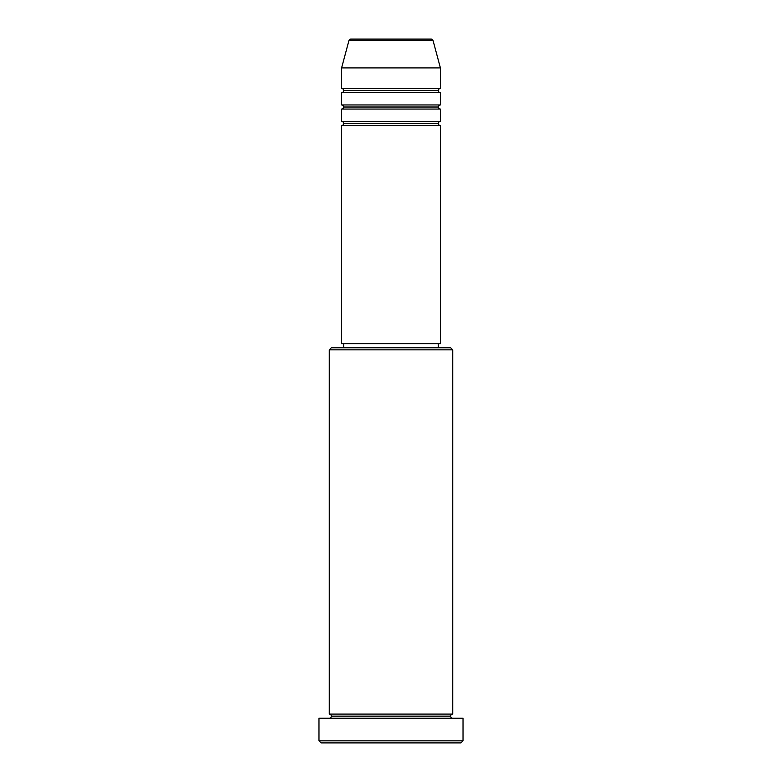 <?xml version="1.0" encoding="UTF-8"?>
<svg xmlns="http://www.w3.org/2000/svg" width="782" height="782" viewBox="0 0 782 782"><rect width="100%" height="100%" fill="white"/><g stroke="black" fill="none" stroke-linecap="round" stroke-linejoin="round"><path stroke-width="1.17" d="M440.393 121.415L341.607 121.415L341.607 109.069L440.393 109.069L440.393 121.415A2.063 2.063 0 0 0 438.331 123.478L343.669 123.478A2.063 2.063 0 0 0 341.607 121.415L440.393 121.415L440.393 109.069A2.063 2.063 0 0 1 438.331 107.007L343.669 107.007A2.063 2.063 0 0 0 341.607 104.954L440.393 104.954L440.393 92.608A2.063 2.063 0 0 1 438.331 90.546L343.669 90.546A2.063 2.063 0 0 0 341.607 88.493L440.393 88.493L440.393 67.907L433.081 40.625A2.063 2.063 0 0 0 431.087 39.1L350.913 39.1A2.063 2.063 0 0 0 348.919 40.625L433.081 40.625A2.063 2.063 0 0 0 431.087 39.1L350.913 39.1A2.063 2.063 0 0 0 348.919 40.625L341.607 67.907L440.393 67.907L433.081 40.625L348.919 40.625L341.607 67.907L341.607 88.493A2.063 2.063 0 0 1 343.669 90.546A2.063 2.063 0 0 1 341.607 92.608L341.607 104.954A2.063 2.063 0 0 1 343.669 107.007A2.063 2.063 0 0 1 341.607 109.069L341.607 121.415A2.063 2.063 0 0 1 343.669 123.478A2.063 2.063 0 0 1 341.607 125.531L341.607 343.669L440.393 343.669L440.393 125.531A2.063 2.063 0 0 1 438.331 123.478A2.063 2.063 0 0 1 440.383 121.415M440.393 88.493L341.607 88.493L341.607 67.907L440.393 67.907L440.393 88.493A2.063 2.063 0 0 0 438.331 90.546A2.063 2.063 0 0 0 440.393 92.608L440.393 104.954A2.063 2.063 0 0 0 438.331 107.007A2.063 2.063 0 0 1 440.383 104.954M440.393 104.954L341.607 104.954L341.607 92.608L440.393 92.608L341.607 92.608A2.063 2.063 0 0 0 343.669 90.546L438.331 90.546A2.063 2.063 0 0 1 440.383 88.493M452.739 349.837L450.676 347.785L331.324 347.785L329.261 349.837L452.739 349.837L329.261 349.837L329.261 714.093A2.063 2.063 0 0 1 331.324 716.146A2.063 2.063 0 0 1 329.261 718.208A2.063 2.063 0 0 0 331.324 716.146A2.063 2.063 0 0 0 329.261 714.093L452.739 714.093L452.739 349.837L452.739 714.093A2.063 2.063 0 0 0 450.676 716.146A2.063 2.063 0 0 1 452.739 714.093L329.261 714.093L329.261 349.837L331.324 347.785L450.676 347.785L452.739 349.837M318.978 740.837L321.031 742.9L460.969 742.9L463.022 740.837L318.978 740.837L463.022 740.837L463.022 718.208L318.978 718.208L318.978 740.837L318.978 718.208L463.022 718.208L463.022 740.837L460.969 742.9L321.031 742.9L318.978 740.837M452.739 718.208A2.063 2.063 0 0 1 450.676 716.146L331.324 716.146L450.676 716.146A2.063 2.063 0 0 0 452.739 718.208M440.393 125.531L341.607 125.531L341.607 343.669L440.393 343.669L440.393 125.531L341.607 125.531A2.063 2.063 0 0 0 343.669 123.478L438.331 123.478A2.063 2.063 0 0 0 440.383 125.531M438.331 347.785L438.331 343.669L438.331 347.785M343.669 343.669L343.669 347.785L343.669 343.669M440.393 109.069L341.607 109.069A2.063 2.063 0 0 0 343.669 107.007L438.331 107.007A2.063 2.063 0 0 0 440.383 109.069"/></g></svg>
